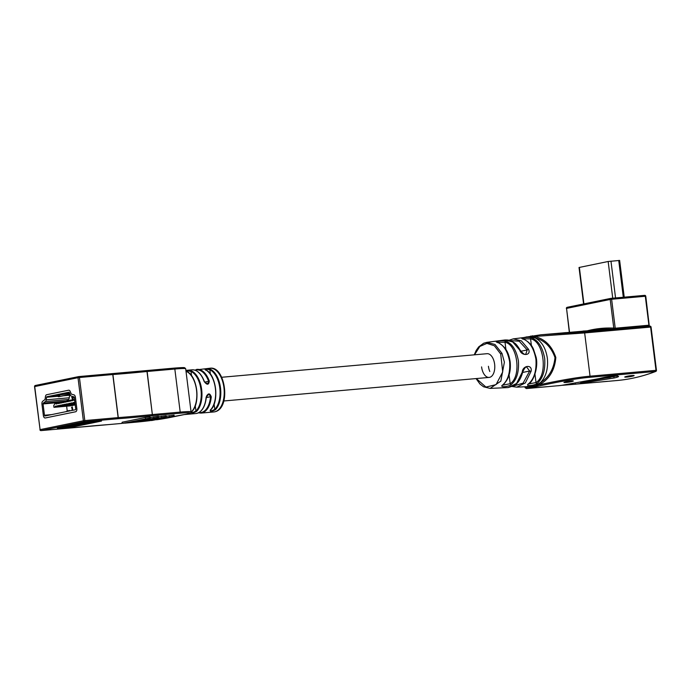 <?xml version="1.0" encoding="UTF-8"?>
<svg xmlns="http://www.w3.org/2000/svg" width="691" height="691" viewBox="0 0 691 691"><rect width="100%" height="100%" fill="white"/><g stroke="black" fill="none" stroke-linecap="round" stroke-linejoin="round"><path stroke-width="1.04" d="M204.337 381.717L207.516 383.954L204.337 381.717M186.225 371.369L186.337 371.369C185.672 370.393 187.382 370.238 191.476 370.912L191.01 371.447C187.615 370.696 186.19 370.825 186.725 371.827M208.596 394.241L208.397 394.267C207.214 394.768 206.531 395.744 206.341 397.178L208.596 394.241L211.256 396.815A21.939 12.213 84.9 0 1 201.781 412.976A21.939 12.213 84.9 0 1 201.012 413.088L213.856 411.948A21.939 12.213 -95.1 0 0 214.625 411.836A21.939 12.213 -95.1 0 0 224.014 388.316A21.939 12.213 -95.1 0 0 209.969 368.234C225.318 365.591 231.502 408.433 214.746 411.819L213.856 411.948M191.476 370.912A21.939 12.213 84.9 0 1 201.668 389.603A21.939 12.213 84.9 0 1 196.529 411.439C192.754 413.322 191.044 413.477 191.39 411.896A21.939 12.213 -95.1 0 0 196.529 390.061A21.939 12.213 -95.1 0 0 186.337 371.369M210.228 410.221A21.939 12.213 -95.1 0 0 215.367 388.385A21.939 12.213 -95.1 0 0 205.184 369.694C204.51 368.718 206.22 368.571 210.323 369.236A21.939 12.213 84.9 0 1 220.507 387.927A21.939 12.213 84.9 0 1 215.367 409.763C211.593 411.646 209.883 411.801 210.228 410.221L210.435 410.134C219.764 402.102 216.197 373.606 205.357 369.72L205.495 369.84M206.117 397.273L206.341 397.178C205.262 406.463 202.04 411.871 196.676 413.425L195.873 413.546A21.939 12.213 -95.1 0 0 196.641 413.434A21.939 12.213 -95.1 0 0 206.117 397.273C208.026 392.954 209.744 392.799 211.256 396.815M207.317 383.98L209.287 381.061C208.786 385.086 207.075 385.241 204.156 381.51L204.398 381.579C201.331 373.65 197.194 369.728 191.986 369.832A21.939 12.213 -95.1 0 1 204.156 381.51M140.463 371.171L144.367 370.782M151.493 420.56L174.192 416.112L151.493 420.56M141.914 421.51L166.306 416.716L141.914 421.51M132.24 422.477L158.507 417.295L132.24 422.477M123.024 423.35L150.258 417.977L123.024 423.35M156.607 419.757A23.39 1.235 172.9 0 0 168.639 417.77L179.116 415.628A1.036 0.855 78.4 0 0 179.202 415.611L179.202 415.611A1.036 0.855 78.4 0 0 179.28 415.593M57.396 428.342L73.946 426.736L101.499 421.061L84.026 422.685L57.37 428.144M166.306 416.716L166.177 415.688L158.446 416.82M150.258 417.977L150.128 416.949L145.421 417.459L122.169 422.227L121.875 423.376M158.507 417.295L158.377 416.276L150.197 417.494M174.192 416.112L174.063 415.084L166.246 416.232M46.66 394.716A2.85 1.589 -95.1 0 0 45.451 396.608L45.105 399.165A0.812 0.458 84.9 0 1 44.872 399.648L42.756 401.203A2.85 1.589 -95.1 0 0 41.944 404.175L43.352 415.481A2.85 1.589 -95.1 0 0 45.165 417.995A2.85 1.589 -95.1 0 0 45.261 417.986L75.621 411.767A2.85 1.589 -95.1 0 0 76.831 408.614L75.423 397.308A2.85 1.589 -95.1 0 0 73.928 394.82L71.536 394.19A0.812 0.458 84.9 0 1 71.199 393.818L70.249 391.521A2.85 1.589 -95.1 0 0 68.746 390.199A2.85 1.589 -95.1 0 0 68.642 390.208L46.66 394.716A2.85 1.589 -95.1 0 0 45.451 396.608L45.105 399.165A0.812 0.458 84.9 0 1 44.872 399.648L42.756 401.203A2.85 1.589 -95.1 0 0 41.944 404.175L43.352 415.481A2.85 1.589 -95.1 0 0 45.165 417.995A2.85 1.589 -95.1 0 0 45.261 417.986L75.621 411.767A2.85 1.589 -95.1 0 0 76.831 408.614L75.423 397.308A2.85 1.589 -95.1 0 0 73.928 394.82L71.536 394.19A0.812 0.458 84.9 0 1 71.199 393.818L70.249 391.521A2.85 1.589 -95.1 0 0 68.746 390.199A2.85 1.589 -95.1 0 0 68.642 390.208L46.66 394.716M62.726 427.677L76.157 425.716L69.566 427.064L62.726 427.677L62.648 427.064M64.427 427.323L64.349 426.718M67.338 427.064L67.226 426.131M67.606 426.675L67.528 426.062M69.307 426.33L69.23 425.716M72.901 425.915L80.389 424.663L70.111 426.166L75.958 424.965L83.093 424.265L72.883 425.803M70.111 426.166L70.033 425.552M77.677 424.611L92.957 422.279L86.211 423.073L89.562 422.97L81.201 424.101L84.527 424.006L77.677 424.611L77.599 423.998M86.893 422.719L95.427 421.769L86.841 422.305M210.496 409.728C210.271 411.214 211.696 411.093 214.78 409.348A21.421 11.928 -95.1 0 0 219.798 388.022A21.421 11.928 -95.1 0 0 209.848 369.771C206.454 369.029 205.028 369.149 205.564 370.151M191.657 411.404C191.433 412.89 192.858 412.76 195.933 411.024A21.421 11.928 -95.1 0 0 200.96 389.698A21.421 11.928 -95.1 0 0 191.01 371.447L191.545 375.757M214.115 404.045L214.78 409.348L215.367 409.763M210.384 374.081L209.848 369.771L210.323 369.236M196.529 411.439L195.933 411.024L195.277 405.721M57.137 403.803L57.025 402.888L56.351 403.026L56.463 403.941M57.025 402.888L58.148 402.775M58.588 402.723L56.066 404.028L55.962 403.216L55.073 403.406L53.734 405.539L53.958 407.353L55.712 407.042M59.409 406.567L56.386 406.99L56.273 406.066L55.6 406.196L55.721 407.129L72.831 405.392M59.417 406.679L72.84 405.487M55.721 407.129L56.386 406.99M67.096 392.894L67.511 393.844L70.085 394.38L69.307 394.526M61.637 406.109L58.623 406.533L58.502 405.608L57.837 405.747L57.949 406.671L75.06 404.935M53.958 407.353L70.43 405.859M70.266 394.82L69.601 395.304L69.255 397.861A3.058 1.702 84.9 0 1 68.383 399.692L66.621 400.987M66.638 406.23L67.226 410.946M72.564 396.859L71.683 397.861L72.581 396.479M72.529 396.487L73.263 397.437L72.719 399.674M71.536 407.483L72.313 406.973L72.728 410.281M74.999 403.103L74.498 403.147L74.991 403.043M73.566 403.389L70.828 403.069L71.337 403.846M74.792 403.38L72.27 403.604M72.564 403.838L70.931 403.881M69.1 404.304L66.362 403.985L66.872 404.762M70.335 404.295L67.804 404.52M68.098 404.753L66.466 404.796M64.634 405.22L63.339 405.436L63.235 404.624L61.896 404.9L62.406 405.677M65.87 405.211L63.339 405.436M63.632 405.669L62 405.712M60.177 406.135L58.873 406.351L58.77 405.539L57.431 405.816L57.94 406.584M61.404 406.127L58.873 406.351M74.213 399.528L71.691 400.823L71.588 400.02L70.698 400.201L70.802 401.005L69.463 401.281L69.359 400.478L68.469 400.659L68.564 401.462L67.226 401.739L67.122 400.935L66.232 401.117L66.336 401.92L64.997 402.197L64.894 401.393L64.004 401.575L64.099 402.378L62.76 402.654L62.665 401.851L61.767 402.032L61.87 402.836L60.532 403.112L60.428 402.3L59.538 402.49L59.633 403.294L58.294 403.57L58.199 402.758M59.167 406.584L57.534 406.628M56.386 395.088L56.792 396.038L58.597 396.729L70.128 394.475M70.111 394.44L60.575 396.323L57.068 394.95M68.893 392.229L46.91 396.738A0.812 0.458 -95.1 0 0 46.565 397.273L46.219 399.83A2.85 1.589 84.9 0 1 45.407 401.54L43.291 403.095A0.812 0.458 -95.1 0 0 43.058 403.941L44.466 415.248A0.812 0.458 -95.1 0 0 44.984 415.973L75.371 409.746A0.812 0.458 -95.1 0 0 75.716 408.847L74.308 397.541A0.812 0.458 -95.1 0 0 73.877 396.824L71.493 396.193A2.85 1.589 84.9 0 1 70.301 394.898L69.359 392.6A0.812 0.458 -95.1 0 0 68.893 392.229L68.953 392.22M67.053 393.352L64.539 393.525L69.342 392.574M54.097 395.658L56.342 395.546M54.105 395.718L67.545 393.887M73.825 399.562L73.92 400.365L74.645 400.219M56.645 406.809L56.541 405.997L55.202 406.273L55.306 407.085M61.102 405.893L61.007 405.081L59.668 405.358L59.763 406.17M65.567 404.978L65.472 404.166L64.133 404.442L64.228 405.254M70.033 404.062L69.938 403.259L68.59 403.527L68.694 404.339M74.498 403.147L74.395 402.343L73.056 402.611L73.16 403.423M69.929 393.991L67.778 392.756M67.796 411.292L71.683 410.497M67.131 410.972L69.618 410.506M67.519 410.938L66.042 411.655M63.874 405.652L60.851 406.075L60.739 405.151L60.065 405.289L60.186 406.213L75.224 404.917M66.103 405.194L63.088 405.617L62.967 404.693L62.302 404.831L62.415 405.755L75.198 404.658M68.331 404.736L65.317 405.159L65.204 404.235L64.531 404.373L64.652 405.297L75.164 404.408M70.568 404.278L67.554 404.701L67.433 403.777L66.362 403.985M72.797 403.82L69.782 404.244L69.67 403.319L68.996 403.458L69.109 404.382L75.103 403.89M75.017 403.25L74.248 403.328L74.127 402.404L73.462 402.542L73.574 403.466L75.043 403.484L72.011 403.786L71.899 402.862L71.225 403L71.346 403.924L75.069 403.639M59.366 403.354L59.253 402.43L58.588 402.568L58.7 403.484M59.253 402.43L60.385 402.317M61.603 402.896L61.49 401.972L60.817 402.11L60.929 403.026M61.49 401.972L62.613 401.86M63.831 402.438L63.719 401.514L63.045 401.652L63.166 402.568M63.719 401.514L64.842 401.402M66.068 401.981L65.947 401.056L65.282 401.195L65.395 402.119M65.947 401.056L67.079 400.944M68.297 401.523L68.184 400.599L67.511 400.737L67.632 401.661M68.184 400.599L69.307 400.486M70.534 401.065L70.413 400.141L69.748 400.279L69.86 401.203M70.413 400.141L71.544 400.029M72.762 400.607L72.65 399.683L71.976 399.821L72.089 400.745M72.65 399.683L73.773 399.571M74.524 399.303L74.326 400.288M61.654 406.222L75.069 405.03M57.949 406.671L58.623 406.533M63.883 405.772L75.207 404.762M60.186 406.213L60.851 406.075M66.12 405.315L75.172 404.503M62.415 405.755L63.088 405.617M68.349 404.857L75.146 404.252M64.652 405.297L65.317 405.159M66.768 403.915L66.88 404.84L75.129 404.149M70.586 404.399L75.112 403.993M66.88 404.84L67.554 404.701M72.814 403.941L75.077 403.734M69.109 404.382L69.782 404.244M71.346 403.924L72.011 403.786M73.574 403.466L74.248 403.328M72.132 399.787L72.754 397.541L72.296 396.884M72.754 397.541L72.227 396.893L72.201 397.791M72.192 396.513L72.926 397.472L72.374 399.744M72.218 410.394L71.847 407.414M71.976 407.008L72.4 410.35M538.678 383.816A1.036 0.726 57.9 0 1 539.688 384.714C551.945 382.037 574.558 377.485 590.045 376.189L655.992 370.333L650.602 327.076L584.655 332.932L534.584 336.457L535.845 336.828C545.363 339.454 552.031 346.329 555.823 357.463C554.873 369.149 550.14 377.778 541.64 383.358L536.397 385.993L531.854 386.917L531.146 386.476L535.568 385.569L540.638 382.486C546.097 376.56 548.334 368.476 547.35 358.24C545.812 348.169 541.753 341.397 535.171 337.916L529.643 336.819L513.249 338.884L521.385 340.862L528.477 349.24C531.75 355.649 521.567 356.47 519.675 350.043L512.713 341.933L504.732 339.998L486.818 342.356L494.998 344.481L501.977 353.351L504.387 362.17L500.828 381.147L490.118 388.402L508.161 387.565L516.583 383.453L522.241 372.224C522.517 365.245 532.761 364.097 531.042 371.404L525.333 382.926L516.747 387.159L531.699 386.468M531.457 337.804C538.151 340.205 542.565 347.098 544.689 358.482C545.441 370.143 542.919 378.452 537.132 383.427C534.022 385.872 524.573 386.312 528.529 383.807C534.186 378.91 536.657 370.73 535.931 359.285C533.849 348.117 529.513 341.337 522.94 338.935C518.561 338.037 527.889 336.811 531.457 337.804A1.036 0.829 109.6 0 0 530.576 338.884L523.64 338.823M505.907 341.216C512.23 343.582 516.393 350.138 518.405 360.883C519.105 371.888 516.738 379.782 511.305 384.567C508.205 387.081 498.738 387.521 502.702 384.947C508.015 380.24 510.329 372.492 509.638 361.687C507.678 351.158 503.592 344.714 497.39 342.356C492.994 341.397 502.34 340.162 505.907 341.216A1.036 0.829 110.6 0 0 505.017 342.295L498.064 342.2M476.315 378.556L485.946 387.081L496.06 384.619L502.728 371.939L500.707 354.008L494.376 345.768L486.905 343.384L479.83 346.45L474.518 354.811M572.519 381.372C569.565 382.313 561.308 383.064 564.754 382.071C567.708 381.078 575.966 380.326 572.519 381.372A1.036 0.864 72.7 0 1 571.673 380.896M606.784 381.406L598.976 382.123L606.784 381.406A1.036 0.855 84 0 1 606.482 381.372M633.327 375.964C630.373 376.915 622.116 377.657 625.562 376.673C628.508 375.679 636.765 374.928 633.327 375.964A1.036 0.864 72.7 0 1 632.481 375.489M545.976 386.813L538.177 387.521L545.976 386.813A1.036 0.855 84 0 1 545.674 386.77M559.425 333.226L565.739 332.621L559.425 333.226A1.036 0.708 86.9 0 1 559.442 333.226A1.036 0.708 86.9 0 0 559.442 333.226L558.06 333.287M580.699 382.633L616.631 376.016M481.584 366.895A11.902 6.625 -95.1 0 0 489.159 377.416A11.902 6.625 -95.1 0 0 494.626 364.217A11.902 6.625 -95.1 0 0 487.051 353.697L221.699 377.269M488.433 366.282A11.902 6.625 -95.1 0 0 489.807 371.49M541.64 383.358L540.638 382.486C549.034 377.208 553.828 368.899 554.994 357.558C551.124 346.865 544.508 340.317 535.171 337.916M524.719 337.372A1.036 0.89 -104.9 0 1 525.039 337.268L540.768 334.79L584.05 332.017L649.989 326.161A1.036 0.855 -86.2 0 1 650.101 326.161L649.635 326.126A1.036 0.855 -86.5 0 1 649.739 326.143L648.918 325.211L645.308 296.266L611.621 299.263L615.223 328.208L613.763 328.104L610.196 299.453L566.542 308.402L569.514 332.241M587.22 330.825A286.463 159.474 84.9 0 1 613.763 328.104A1.036 0.855 92.7 0 1 612.96 329.21L615.836 329.123A1.036 0.579 84.9 0 1 615.223 328.208L648.918 325.211A1.036 0.579 84.9 0 0 649.531 326.126L615.836 329.123M612.96 329.21A285.426 158.895 -95.1 0 0 600.842 329.46L590.149 330.704L603.191 329.296C614.213 328.761 597.344 330.704 587.29 330.825L540.837 334.79M656.277 370.367A1.036 0.846 -111.1 0 1 655.604 371.456L589.665 377.312C573.089 378.703 548.386 383.937 537.434 386.373L526.395 388.567M541.442 387.228L561.17 385.431L599.658 378.495C609.98 375.593 625.977 375.178 614.662 377.873L576.095 384.153L562.552 385.284L598.976 382.123M524.987 386.779L525.1 387.668L528.857 386.934L527.578 386.243M513.43 386.044L523.122 383.116L529.677 371.015L526.646 367.007C525.618 366.714 524.314 368.372 522.742 371.974L522.742 371.974C520.176 381.613 515.909 384.585 514.035 385.69L508.161 387.565M519.675 350.043A1.036 0.501 -26.9 0 1 520.219 350.216C523.217 353.861 525.074 355.148 525.782 354.077L527.233 349.948L519.217 341.216L510.174 340.568M502.754 385.155L510.183 383.712C521.714 376.638 517.602 344.308 505.017 342.295L505.924 349.534M528.589 383.98L536.009 382.555C548.308 375.273 543.929 340.793 530.576 338.884L531.414 345.612M596.083 379.394L610.395 377.407L604.305 377.476M610.395 377.407L610.274 376.491M604.349 377.796L601.749 378.012M601.775 378.236L599.183 378.633M599.218 378.918L597.629 379.014M593.724 379.946L595.34 379.566M588.594 381.078L599.235 379.195M599.252 379.316L597.646 379.29M597.655 379.419L590.995 380.568M586.763 381.458L587.583 381.294M535.784 385.474A1.036 0.872 64.3 0 1 536.622 385.915A1.036 0.855 77.5 0 0 537.434 386.373M526.335 336.94L534.584 336.457A1.036 0.726 -75.4 0 1 533.823 337.519M532.398 335.766A1.036 0.821 81.2 0 0 531.75 336.344A1.036 0.864 -82 0 1 531.034 336.932M532.649 387.357L528.857 386.934A1.036 0.916 -69.2 0 0 528.805 386.597M532.415 387.401A1.036 0.864 -100.6 0 1 531.595 386.943A1.036 0.829 -89.1 0 0 531.068 386.494M616.882 380.534C630.106 379.35 643.079 376.31 655.794 371.413L655.794 371.413A1.036 1.036 0 0 0 656.45 370.316L655.992 370.333A1.036 0.579 84.9 0 1 655.604 371.456A448.286 249.563 -95.1 0 1 616.882 380.534L602.25 381.829M524.538 337.398L524.91 337.294A1.036 0.89 -104.9 0 1 524.918 337.294L540.768 334.79M522.241 372.224L522.742 371.974M522.629 372.458L529.677 371.015L531.042 371.404M520.841 351.261L527.233 349.948A1.036 0.492 -26.5 0 1 528.477 349.24M520.219 350.216L520.219 350.216C515.97 343.004 514.545 343.159 512.463 341.596C510.83 340.378 508.256 339.851 504.732 339.998L504.732 339.998M522.983 339.246L522.716 338.737L523.268 338.97A1.036 0.829 109.9 0 0 522.94 338.935M537.132 383.427A1.036 0.803 -130.5 0 1 536.009 382.555L534.972 374.228M528.935 383.652L528.935 383.652A1.036 0.795 -130.8 0 1 528.529 383.807L528.935 383.652C533.081 381.838 538.6 367.767 536.112 357.273L533.417 349.015C531.586 344.679 528.2 341.337 523.268 338.97M497.425 342.632L497.183 342.14L497.727 342.399A1.036 0.829 111 0 0 497.39 342.356M511.305 384.567A1.036 0.795 -131.4 0 1 510.183 383.712L509.077 374.876M497.727 342.399C507.609 347.651 508.965 355.338 510.096 361.393C510.684 366.688 510.295 371.352 508.922 375.377C507.98 378.685 506.045 381.829 503.117 384.783A1.036 0.795 -131.7 0 1 502.702 384.947M619.516 260.455L608.158 261.492L579.032 267.495L583.575 303.954M624.232 297.173L619.68 260.827M179.116 415.628L186.302 414.151A23.39 1.235 172.9 0 0 179.764 413.244L152.063 415.706A1.036 0.579 -95.1 0 0 152.504 414.565L180.196 412.104A24.427 1.287 -7.1 0 1 191.061 411.827L185.689 368.752A24.427 1.287 172.9 0 0 174.832 369.029L147.14 371.49L152.357 414.583L146.993 371.499A124.199 6.539 -7.1 0 1 129.01 373.209A124.199 6.539 -7.1 0 1 112.909 374.531L118.273 417.606A124.199 6.539 172.9 0 0 134.374 416.284A124.199 6.539 172.9 0 0 152.357 414.583L152.063 415.706A125.235 6.59 -7.1 0 1 133.933 417.424A125.235 6.59 -7.1 0 1 117.703 418.755L84.354 421.717L41.071 430.588L74.429 427.625A125.235 6.59 -7.1 0 1 108.763 424.576L121.979 423.402M204.648 382.149L208.622 381.337A21.421 11.928 -95.1 0 0 195.994 370.039A21.421 11.928 -95.1 0 0 195.19 370.255M196.356 369.486A21.939 12.213 84.9 0 1 197.125 369.374A21.939 12.213 84.9 0 1 209.287 381.061M179.764 413.244A1.036 0.579 -95.1 0 0 180.196 412.104L174.832 369.029A1.036 0.579 -95.1 0 0 174.175 368.113A1.036 0.579 -95.1 0 0 174.141 368.122L146.518 370.575M118.144 417.614L112.78 374.539L79.43 377.502L84.794 420.577L118.144 417.614A1.036 0.579 84.9 0 1 117.703 418.755A1.036 0.708 85.8 0 0 118.273 417.606L118.144 417.614M34.731 386.623L40.087 429.638L83.369 420.767L78.005 377.692L34.723 386.563A1.036 0.855 78.4 0 1 35.448 385.466L78.575 376.63M78.809 376.586L112.08 373.632A1.036 0.579 84.9 0 1 112.115 373.624A1.036 0.579 84.9 0 1 112.78 374.539L112.909 374.531A1.036 0.708 85.8 0 0 112.132 373.624A1.036 0.708 85.8 0 1 112.132 373.624A1.036 1.036 0 0 0 112.115 373.624L146.475 370.575L147.14 371.49A1.036 0.579 84.9 0 0 146.483 370.575A1.036 0.579 84.9 0 1 146.483 370.575A1.036 1.036 0 0 0 146.475 370.575L174.175 368.113C186.682 367.146 183.694 367.811 184.722 367.742L185.689 368.752M112.184 373.624A125.235 6.59 172.9 0 0 146.449 370.575L146.475 370.575M124.726 423.16L136.472 422.115A23.39 1.235 172.9 0 0 150.362 420.594L136.438 422.123A1.036 0.579 84.9 0 1 136.403 422.123M122.298 423.246L122.169 422.227M145.542 418.487L145.421 417.459M131.515 422.374L131.454 421.873M153.799 417.805L153.67 416.785M141.189 421.406L141.128 420.905M161.599 417.226L161.469 416.198M150.776 420.456L150.707 419.955M169.485 416.621L169.355 415.593M73.868 426.122L73.946 426.736M75.958 424.965L75.88 424.352M85.148 423.082L85.079 422.512M210.202 374.09A21.421 11.928 84.9 0 1 213.044 406.144M191.355 375.757A21.421 11.928 84.9 0 1 194.206 407.82M206.307 397.584L210.539 396.72A21.421 11.928 -95.1 0 1 198.948 412.562M74.36 427.634A1.036 0.579 -95.1 0 0 74.395 427.634L74.403 427.634A1.036 0.579 -95.1 0 0 74.429 427.625A1.036 1.036 0 0 0 74.412 427.634L108.712 424.585A1.036 0.708 85.8 0 1 108.66 424.585M40.942 430.588A1.036 0.579 -95.1 0 0 41.037 430.597A1.036 0.579 -95.1 0 0 41.071 430.588A1.036 0.855 78.4 0 1 40.087 429.638L39.914 429.69A1.036 1.036 0 0 0 41.037 430.597L74.395 427.634M108.712 424.585A1.036 1.036 0 0 0 108.729 424.585A1.036 0.708 85.8 0 1 108.712 424.585A1.036 0.579 -95.1 0 0 108.729 424.585A1.036 0.579 -95.1 0 0 108.763 424.576L121.996 423.402M136.472 422.115A1.036 0.579 84.9 0 1 136.438 422.123L124.674 423.168M40.095 429.698L34.55 386.615A1.036 1.036 0 0 1 35.371 385.474L78.653 376.604A1.036 0.855 78.4 0 0 78.005 377.692L79.43 377.502A1.036 0.579 84.9 0 0 78.774 376.586A1.036 1.036 0 0 0 78.653 376.604A1.036 0.855 78.4 0 1 78.739 376.595A1.036 0.579 84.9 0 1 78.774 376.586L112.115 373.624M83.369 420.767A1.036 0.855 78.4 0 0 84.354 421.717A1.036 0.579 84.9 0 0 84.794 420.577L83.369 420.767M58.597 396.729L60.575 396.323M56.792 396.038L58.424 395.701M46.91 396.738L56.636 395.874M68.262 394.837L70.206 394.665M43.058 403.941L58.605 402.559M43.291 403.095L65.731 401.1M44.466 415.248L51.6 414.617M46.565 397.273L57.12 396.34M63.477 395.77L69.618 395.226M46.219 399.83L69.273 397.783M45.407 401.54L68.616 399.484M69.143 393.507L67.511 393.844M69.109 392.6L68.72 393.136M58.398 394.794L58.001 395.338M68.141 411.024L66.319 411.404M500.707 354.008A1.036 0.449 -24 0 1 501.977 353.351M607.424 381.302L599.149 382.088A1.036 0.855 -96 0 1 599.132 382.088L598.389 382.166M546.624 386.701L538.341 387.487A1.036 0.855 -96 0 1 538.332 387.487L537.589 387.565M614.662 377.873A1.036 0.674 -103.3 0 1 613.824 376.897L613.729 376.111M656.45 370.316L651.06 327.059L650.602 327.076A1.036 0.579 84.9 0 0 649.989 326.161A285.426 158.895 -95.1 0 0 649.531 326.126A1.036 0.855 -86.5 0 1 649.635 326.126M584.05 332.017A1.036 0.579 84.9 0 1 584.655 332.932L590.045 376.189A1.036 0.579 84.9 0 1 589.665 377.312M649.203 325.254L645.774 296.258L645.308 296.266A1.036 0.579 -95.1 0 0 644.651 295.359L610.965 298.348A1.036 1.036 0 0 0 610.844 298.365A1.036 0.855 -101.6 0 1 610.93 298.357A1.036 0.579 -95.1 0 1 610.965 298.348A1.036 0.579 -95.1 0 1 611.621 299.263L610.196 299.453A1.036 0.855 -101.6 0 1 610.844 298.365L567.19 307.314A1.036 1.036 0 0 0 566.37 308.454L566.542 308.402A1.036 0.855 -101.6 0 1 567.268 307.296L610.766 298.382M610.999 298.348L644.617 295.359A1.036 0.579 -95.1 0 1 644.651 295.359A1.036 1.036 0 0 1 645.774 296.258M537.192 386.424L535.568 385.569M529.643 336.819L530.843 336.016M569.332 332.259L566.551 308.462M583.005 331.067L587.315 330.825A1.036 0.726 87.6 0 0 587.29 330.825L606.137 329.452M602.595 329.918A1.036 0.726 -93.7 0 1 603.191 329.296M599.658 378.495A1.036 0.674 75.7 0 0 599.753 378.487L561.178 385.431A1.036 0.682 -96.1 0 1 561.17 385.431L557.767 385.785M575.396 383.531A1.036 0.682 84.9 0 0 576.095 384.153M535.845 336.828L535.067 337.882M612.736 298.192L608.158 261.492M583.912 303.885L579.369 267.391M623.308 297.251L618.721 260.429M615.551 297.942L610.965 261.112M223.806 400.979L489.159 377.416M209.969 368.234L194.603 370.074M185.896 370.376L191.986 369.832M131.091 422.503L131.022 421.959M140.765 421.536L140.696 420.992M150.344 420.586L150.275 420.042M184.272 414.574L195.873 413.546M198.403 412.847L201.012 413.088M186.51 371.395C197.358 375.282 200.926 403.777 191.588 411.81L191.303 412.121M156.581 419.765L186.38 414.142C193.074 412.57 190.258 412.657 191.061 411.827M486.818 342.356L483.648 343.246L478.69 346.899L476.177 350.441L474.251 354.837M564.59 382.123L572.58 380.853M625.398 376.725L633.388 375.455M525.1 387.668L526.378 388.567L538.177 387.521M651.06 327.059A1.036 1.036 0 0 0 650.101 326.161M566.966 332.639L559.442 333.226M599.753 378.487L612.399 376.232L617.633 376.129L617.227 375.498M512.394 386.554L516.747 387.159M513.258 338.875L509.06 340.24M476.056 378.573L479.934 383.997L483.562 386.787L490.118 388.402M624.206 297.173L619.628 260.403"/></g></svg>

